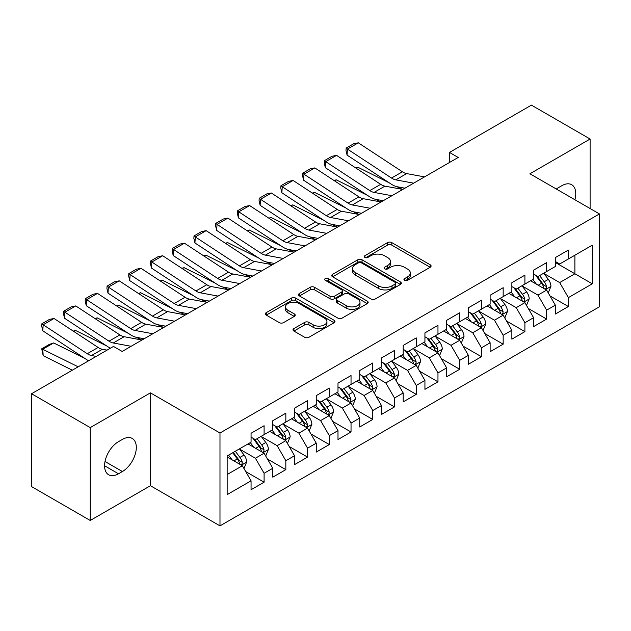 <?xml version="1.0" encoding="UTF-8"?>
<svg xmlns="http://www.w3.org/2000/svg" width="631" height="631" viewBox="0 0 631 631"><rect width="100%" height="100%" fill="white"/><g stroke="black" fill="none" stroke-linecap="round" stroke-linejoin="round"><path stroke-width="0.95" d="M404.558 280.338A2.114 1.223 0 0 0 407.547 280.338L430.216 267.252A3.013 1.743 0 0 0 431.099 266.022A3.013 1.743 0 0 0 430.216 264.791L391.812 242.62A3.013 1.743 0 0 0 387.544 242.62L364.884 255.705A2.114 1.223 0 0 0 364.261 256.565A2.114 1.223 0 0 0 364.884 257.432A2.114 1.223 0 0 0 367.865 257.432L370.799 255.736A9.654 5.576 0 0 1 384.453 255.736L387.655 257.582A9.654 5.576 0 0 1 390.479 261.526A9.654 5.576 0 0 1 387.655 265.47L384.721 267.158A2.114 1.223 0 0 0 384.105 268.025A2.114 1.223 0 0 0 384.721 268.885A2.114 1.223 0 0 0 387.71 268.885L390.644 267.189A9.654 5.576 0 0 1 404.297 267.189L407.492 269.043A9.654 5.576 0 0 1 410.324 272.978A9.654 5.576 0 0 1 407.492 276.922L404.558 278.618A2.114 1.223 0 0 0 403.943 279.478A2.114 1.223 0 0 0 404.558 280.338L404.558 278.618M293.896 328.585A3.013 1.743 0 0 0 293.013 329.824A3.013 1.743 0 0 0 293.896 331.054L304.67 337.269A3.013 1.743 0 0 0 308.938 337.269L334.107 322.741A3.013 1.743 0 0 0 334.99 321.51A3.013 1.743 0 0 0 334.107 320.272L295.71 298.108A3.013 1.743 0 0 0 291.443 298.108L266.266 312.637A3.013 1.743 0 0 0 265.383 313.867A3.013 1.743 0 0 0 266.266 315.106L279.281 322.615A3.013 1.743 0 0 0 283.548 322.615L294.322 316.399A3.013 1.743 0 0 0 295.205 315.161A3.013 1.743 0 0 0 294.322 313.93L287.87 310.207A8.069 4.662 0 0 1 285.504 306.911A8.069 4.662 0 0 1 290.489 302.604A8.069 4.662 0 0 1 299.283 303.614L324.563 318.213A8.069 4.662 0 0 1 326.929 321.51A8.069 4.662 0 0 1 321.944 325.809A8.069 4.662 0 0 1 313.15 324.799L308.938 322.37A3.013 1.743 0 0 0 304.67 322.37L293.896 328.585L293.896 331.054M90.233 427.613L90.233 520.472L150.43 485.712L150.43 392.853L90.233 427.613L31.55 393.736L113.485 346.427L122.177 351.451L458.185 157.458L449.485 152.442L449.485 162.482M150.43 392.853L219.982 433.008L599.45 213.925L599.45 306.776L219.982 525.868L219.982 433.008M590.103 208.53L590.103 139.017L529.906 173.77L599.45 213.925M590.103 139.017L531.42 105.132L449.485 152.442M371.012 298.968A3.013 1.743 0 0 0 375.279 298.968L400.456 284.431A3.013 1.743 0 0 0 401.34 283.201A3.013 1.743 0 0 0 400.456 281.97L362.052 259.798A3.013 1.743 0 0 0 357.785 259.798L332.616 274.335A3.013 1.743 0 0 0 331.732 275.566A3.013 1.743 0 0 0 332.616 276.796L371.012 298.968M326.101 280.795A2.114 1.223 0 0 1 328.238 281.095L328.238 278.587L367.281 301.121A3.013 1.743 0 0 1 368.165 302.352A3.013 1.743 0 0 1 367.281 303.59L342.105 318.119A3.013 1.743 0 0 1 337.837 318.119L299.441 295.947L299.441 293.486A3.013 1.743 0 0 0 298.558 294.716A3.013 1.743 0 0 0 299.441 295.947M299.441 293.486L310.215 287.271A3.013 1.743 0 0 1 314.483 287.271L330.052 296.255A3.013 1.743 0 0 0 334.32 296.255L341.466 292.129A3.013 1.743 0 0 0 342.349 290.899A3.013 1.743 0 0 0 341.466 289.668L325.257 280.306A2.114 1.223 0 0 1 324.634 279.446A2.114 1.223 0 0 1 325.943 278.318A2.114 1.223 0 0 1 328.238 278.587M555.327 262.488L574.888 273.775L574.888 255.208L592.28 245.167L568.373 258.97L568.373 250.065L555.327 257.59L555.327 266.503L546.635 271.519L546.635 262.614L533.597 270.139L533.597 279.052L524.905 284.068L524.905 275.155L511.867 282.688L511.867 291.593L503.167 296.617L503.167 287.704L490.129 295.237L490.129 304.142L481.437 309.166L481.437 300.253L468.399 307.786L468.399 316.691L459.699 321.707L459.699 312.802L446.661 320.327L446.661 329.24L437.969 334.256L437.969 325.351L424.931 332.876L424.931 341.789L416.239 346.805L416.239 337.9L403.193 345.425L403.193 354.338L394.501 359.354L394.501 350.442L381.463 357.974L381.463 366.879L372.771 371.904L372.771 362.991L359.725 370.523L359.725 379.428L351.033 384.453L351.033 375.54L337.995 383.072L337.995 391.977L329.303 397.002L329.303 388.089L316.257 395.621L316.257 404.526L307.565 409.543L307.565 400.638L294.527 408.162L294.527 417.075L285.835 422.092L285.835 413.187L272.797 420.711L272.797 429.624L264.097 434.641L264.097 425.736L251.059 433.26L251.059 442.173L227.152 455.968L227.152 494.617L251.059 480.814L242.367 465.757L227.152 456.978M592.28 245.167L592.28 283.816L568.373 297.619L559.681 282.562L543.922 273.468M550.003 295.923L568.373 306.532L568.373 297.619M568.373 306.532L555.327 314.057L555.327 305.152L546.635 310.168L537.943 295.111L522.184 286.017M528.273 308.472L546.635 319.073L546.635 310.168M546.635 319.073L533.597 326.606L533.597 317.693L524.905 322.717L516.213 307.66L500.454 298.558M506.535 321.021L524.905 331.622L524.905 322.717M524.905 331.622L511.867 339.155L511.867 330.242L503.167 335.266L494.475 320.209L478.716 311.107M484.805 333.57L503.167 344.171L503.167 335.266M503.167 344.171L490.129 351.704L490.129 342.791L481.437 347.807L472.745 332.75L456.986 323.656M463.075 346.119L481.437 356.72L481.437 347.807M481.437 356.72L468.399 364.245L468.399 355.34L459.699 360.356L451.007 345.299L435.256 336.205M441.337 358.668L459.699 369.269L459.699 360.356M459.699 369.269L446.661 376.794L446.661 367.889L437.969 372.905L429.277 357.848L413.518 348.754M419.607 371.209L437.969 381.818L437.969 372.905M437.969 381.818L424.931 389.343L424.931 380.438L416.239 385.454L407.539 370.397L391.788 361.303M397.869 383.758L416.239 394.367L416.239 385.454M416.239 394.367L403.193 401.892L403.193 392.987L394.501 398.003L385.809 382.946L370.05 373.844M376.139 396.307L394.501 406.908L394.501 398.003M394.501 406.908L381.463 414.441L381.463 405.528L372.771 410.552L364.071 395.495L348.32 386.393M354.401 408.856L372.771 419.457L372.771 410.552M372.771 419.457L359.725 426.99L359.725 418.077L351.033 423.101L342.341 408.044L326.582 398.942M332.671 421.405L351.033 432.006L351.033 423.101M351.033 432.006L337.995 439.539L337.995 430.626L329.303 435.642L320.611 420.585L304.852 411.491M310.933 433.954L329.303 444.555L329.303 435.642M329.303 444.555L316.257 452.08L316.257 443.175L307.565 448.191L298.873 433.134L283.114 424.04M289.203 446.503L307.565 457.104L307.565 448.191M307.565 457.104L294.527 464.629L294.527 455.724L285.835 460.74L277.143 445.683L261.384 436.589M267.465 459.045L285.835 469.653L285.835 460.74M285.835 469.653L272.797 477.178L272.797 468.273L264.097 473.289L255.405 458.232L239.646 449.138M245.735 471.594L264.097 482.194L264.097 473.289M264.097 482.194L251.059 489.727L251.059 480.814M251.059 437.149L255.405 439.657L264.097 434.641M227.152 474.544L242.367 465.757M272.797 424.6L277.143 427.116L285.835 422.092M255.405 458.232L264.097 453.216L248.015 443.924M272.797 468.273L264.097 453.216M294.527 412.059L298.873 414.567L307.565 409.543M277.143 445.683L285.835 440.667L269.752 431.375M294.527 455.724L285.835 440.667M316.257 399.51L320.611 402.018L329.303 397.002M298.873 433.134L307.565 428.118L291.483 418.834M316.257 443.175L307.565 428.118M337.995 386.961L342.341 389.469L351.033 384.453M320.611 420.585L329.303 415.569L313.221 406.285M337.995 430.626L329.303 415.569M359.725 374.412L364.071 376.92L372.771 371.904M342.341 408.044L351.033 403.02L334.951 393.736M359.725 418.077L351.033 403.02M381.463 361.863L385.809 364.371L394.501 359.354M364.071 395.495L372.771 390.471L356.689 381.187M381.463 405.528L372.771 390.471M403.193 349.314L407.539 351.822L416.239 346.805M385.809 382.946L394.501 377.922L378.419 368.638M403.193 392.987L394.501 377.922M424.931 336.765L429.277 339.281L437.969 334.256M407.539 370.397L416.239 365.381L400.149 356.089M424.931 380.438L416.239 365.381M446.661 324.224L451.007 326.732L459.699 321.707M429.277 357.848L437.969 352.832L421.887 343.548M446.661 367.889L437.969 352.832M468.399 311.675L472.745 314.183L481.437 309.166M451.007 345.299L459.699 340.283L443.617 330.999M468.399 355.34L459.699 340.283M490.129 299.126L494.475 301.634L503.167 296.617M472.745 332.75L481.437 327.734L465.355 318.45M490.129 342.791L481.437 327.734M511.867 286.577L516.213 289.085L524.905 284.068M494.475 320.209L503.167 315.185L487.085 305.901M511.867 330.242L503.167 315.185M533.597 274.028L537.943 276.536L546.635 271.519M516.213 307.66L524.905 302.635L508.823 293.352M533.597 317.693L524.905 302.635M555.327 261.479L559.681 263.995L568.373 258.97M537.943 295.111L546.635 290.094L530.553 280.803M555.327 305.152L546.635 290.094M31.55 393.736L31.55 486.588L90.233 520.472M150.43 485.712L219.982 525.868M559.681 282.562L574.888 273.775L592.28 283.816M574.904 199.759A19.671 11.358 120 0 0 571.686 184.717A19.671 11.358 120 0 0 561.85 185.695L557.938 187.951A19.671 11.358 120 0 0 556.297 189.008M118.486 441.668A19.671 11.358 120 0 0 105.637 459.005A19.671 11.358 120 0 0 108.65 474.764A19.671 11.358 120 0 0 118.486 473.794L122.398 471.531A19.671 11.358 120 0 0 135.247 454.202A19.671 11.358 120 0 0 132.234 438.435A19.671 11.358 120 0 0 122.398 439.413L118.486 441.668M405.402 280.637L407.492 279.43A9.654 5.576 0 0 0 410.324 275.487L410.324 272.978M390.479 261.526L390.479 264.034A9.654 5.576 0 0 1 387.655 267.978L385.565 269.185M430.176 267.276L391.812 245.128A3.013 1.743 0 0 0 387.544 245.128L365.728 257.732M400.417 284.455L362.052 262.315A3.013 1.743 0 0 0 357.785 262.315L332.655 276.82M395.124 284.068A2.114 1.223 0 0 0 395.74 283.201A2.114 1.223 0 0 0 395.124 282.341L361.413 262.882A2.114 1.223 0 0 0 358.424 262.882L355.332 264.665A9.654 5.576 0 0 0 352.508 268.609A9.654 5.576 0 0 0 355.332 272.553L378.371 285.851A9.654 5.576 0 0 0 392.025 285.851L395.124 284.068L395.124 286.577A2.114 1.223 0 0 0 395.74 285.709L395.74 283.201M352.508 268.609L352.508 271.117A9.654 5.576 0 0 0 355.332 275.061L355.332 272.553M395.124 286.577L392.025 288.359A9.654 5.576 0 0 1 378.371 288.359L355.332 275.061M299.48 295.971L310.215 289.779L310.215 287.271M342.349 290.899L342.349 293.407A3.013 1.743 0 0 1 341.466 294.645L334.32 298.771A3.013 1.743 0 0 1 330.052 298.771L314.483 289.779A3.013 1.743 0 0 0 310.215 289.779M328.238 281.095L367.242 303.614M346.214 305.585A8.069 4.662 0 0 0 355.008 306.595A8.069 4.662 0 0 0 359.993 302.296A8.069 4.662 0 0 0 357.627 298.999L348.722 293.857A3.013 1.743 0 0 0 344.455 293.857L337.309 297.982A3.013 1.743 0 0 0 336.426 299.212A3.013 1.743 0 0 0 337.309 300.443L346.214 305.585L346.214 308.102A8.069 4.662 0 0 0 355.008 309.111A8.069 4.662 0 0 0 359.993 304.805L359.993 302.296M336.426 299.212L336.426 301.721A3.013 1.743 0 0 0 337.309 302.959L337.309 300.443M346.214 308.102L337.309 302.959M326.929 321.51L326.929 324.019A8.069 4.662 0 0 1 321.944 328.325A8.069 4.662 0 0 1 313.15 327.308L308.938 324.878A3.013 1.743 0 0 0 304.67 324.878L293.936 331.078M285.504 306.911L285.504 309.419A8.069 4.662 0 0 0 287.87 312.716L287.87 310.207M294.283 316.423L287.87 312.716M334.067 322.764L295.71 300.616A3.013 1.743 0 0 0 291.443 300.616L266.306 315.129M548.244 292.879L550.942 286.3A8.148 4.701 -120 0 0 548.339 279.367L543.725 273.199M355.805 167.988L357.943 167.262L389.28 182.856M397.017 186.713L402.034 189.205A23.055 13.306 60 0 1 402.302 189.347M536.366 284.163L532.856 279.478M531.215 281.189L530.813 280.653M545.105 289.203L546.367 288.067L546.541 286.648A8.148 4.701 -120 0 0 544.214 281.749L539.592 275.589M536.957 275.968L542.66 283.579A4.149 2.398 60 0 1 543.417 284.841L546.541 286.648M535.53 275.14L541.603 283.256A8.148 4.701 60 0 1 543.938 288.154L544.096 288.627M357.943 167.262L356.207 168.256M413.668 183.164L395.787 179.867A15.365 8.873 60 0 1 391.535 178.052L347.444 149.09L347.074 155.131L391.165 184.094A23.055 13.306 -120 0 0 397.538 186.815L404.96 188.188M424.529 176.885L406.656 173.596A15.365 8.873 60 0 1 402.404 171.782L358.313 142.811L347.444 149.09L346.143 148.111L353.754 143.718L358.313 142.811M347.074 155.131L345.993 150.525L346.143 148.111M526.514 305.428L529.204 298.849A8.148 4.701 -120 0 0 526.609 291.916L521.987 285.748M334.067 180.537L336.205 179.811L367.542 195.405M375.287 199.262L380.296 201.754A23.055 13.306 60 0 1 380.572 201.888M514.636 296.712L511.126 292.027M509.485 293.738L509.083 293.202M523.367 301.752L524.629 300.616L524.811 299.197A8.148 4.701 -120 0 0 522.476 294.298L517.862 288.13M515.227 288.517L520.93 296.128A4.149 2.398 60 0 1 521.679 297.39L524.811 299.197M513.792 287.689L519.873 295.805A8.148 4.701 60 0 1 522.2 300.703L522.365 301.176M336.205 179.811L334.477 180.805M504.776 317.969L507.474 311.399A8.148 4.701 -120 0 0 504.871 304.457L500.257 298.297M312.337 193.086L314.475 192.352L345.812 207.954M353.549 211.803L358.566 214.303A23.055 13.306 60 0 1 358.834 214.437M492.898 309.253L489.388 304.568M487.747 306.28L487.345 305.751M501.637 314.301L502.899 313.165L503.073 311.746A8.148 4.701 -120 0 0 500.746 306.847L496.124 300.679M493.489 301.066L499.192 308.677A4.149 2.398 60 0 1 499.949 309.939L503.073 311.746M492.062 300.238L498.135 308.354A8.148 4.701 60 0 1 500.47 313.252L500.635 313.717M314.475 192.352L312.739 193.354M391.93 195.713L374.057 192.416A15.365 8.873 60 0 1 369.805 190.601L325.714 161.639L325.336 167.68L369.427 196.643A23.055 13.306 -120 0 0 375.808 199.364L383.23 200.737M402.799 189.434L384.918 186.145A15.365 8.873 60 0 1 380.674 184.331L336.575 155.36L325.714 161.639L324.413 160.653L332.016 156.267L336.575 155.36M325.336 167.68L324.263 163.074L324.413 160.653M370.2 208.254L352.319 204.965A15.365 8.873 60 0 1 348.067 203.15L303.976 174.18L303.606 180.229L347.697 209.192A23.055 13.306 -120 0 0 354.07 211.913L361.492 213.278M381.061 201.983L363.188 198.686A15.365 8.873 60 0 1 358.936 196.872L314.845 167.909L303.976 174.18L302.675 173.202L310.286 168.808L314.845 167.909M303.606 180.229L302.525 175.623L302.675 173.202M483.046 330.518L485.736 323.948A8.148 4.701 -120 0 0 483.141 317.007L478.519 310.846M290.599 205.635L292.737 204.901L324.074 220.503M331.819 224.352L336.828 226.852A23.055 13.306 60 0 1 337.104 226.986M471.168 321.802L467.658 317.117M466.017 318.829L465.615 318.3M479.899 326.85L481.161 325.714L481.343 324.295A8.148 4.701 -120 0 0 479.008 319.396L474.394 313.228M471.759 313.615L477.462 321.226A4.149 2.398 60 0 1 478.211 322.488L481.343 324.295M470.324 312.787L476.405 320.895A8.148 4.701 60 0 1 478.732 325.801L478.897 326.266M292.737 204.901L291.009 205.903M461.308 343.067L464.006 336.489A8.148 4.701 -120 0 0 461.403 329.556L456.789 323.395M268.869 218.184L271.007 217.45L302.344 233.052M310.081 236.901L315.098 239.394A23.055 13.306 60 0 1 315.366 239.535M449.43 334.351L445.92 329.666M444.279 331.378L443.885 330.849M458.169 339.399L459.431 338.263L459.605 336.836A8.148 4.701 -120 0 0 457.278 331.938L452.656 325.777M450.021 326.164L455.724 333.775A4.149 2.398 60 0 1 456.481 335.037L459.605 336.836M448.594 325.336L454.667 333.444A8.148 4.701 60 0 1 457.002 338.342L457.167 338.815M271.007 217.45L269.279 218.452M348.462 220.803L330.589 217.514A15.365 8.873 60 0 1 326.337 215.699L282.246 186.729L281.868 192.778L325.967 221.741A23.055 13.306 -120 0 0 332.34 224.462L339.762 225.827M359.331 214.532L341.45 211.235A15.365 8.873 60 0 1 337.206 209.421L293.115 180.458L282.246 186.729L280.945 185.751L288.548 181.357L293.115 180.458M281.868 192.778L280.795 188.172L280.945 185.751M326.732 233.352L308.851 230.063A15.365 8.873 60 0 1 304.599 228.248L260.508 199.278L260.138 205.32L304.229 234.29A23.055 13.306 -120 0 0 310.602 237.011L318.024 238.376M337.593 227.081L319.72 223.784A15.365 8.873 60 0 1 315.468 221.97L271.377 193.007L260.508 199.278L259.207 198.3L266.818 193.906L271.377 193.007M260.138 205.32L259.065 200.713L259.207 198.3M439.578 355.616L442.268 349.038A8.148 4.701 -120 0 0 439.673 342.105L435.059 335.944M247.131 230.733L249.269 230L280.606 245.601M288.351 249.45L293.36 251.943A23.055 13.306 60 0 1 293.636 252.084M427.7 346.9L424.19 342.215M422.549 343.927L422.147 343.39M436.431 351.94L437.693 350.804L437.875 349.385A8.148 4.701 -120 0 0 435.54 344.487L430.926 338.326M428.291 338.713L433.994 346.324A4.149 2.398 60 0 1 434.743 347.578L437.875 349.385M426.856 337.885L432.937 345.993A8.148 4.701 60 0 1 435.264 350.891L435.429 351.364M249.269 230L247.541 231.001M304.994 245.901L287.121 242.604A15.365 8.873 60 0 1 282.869 240.79L238.778 211.827L238.408 217.869L282.499 246.839A23.055 13.306 -120 0 0 288.872 249.56L296.294 250.925M315.863 239.63L297.982 236.333A15.365 8.873 60 0 1 293.738 234.519L249.647 205.556L238.778 211.827L237.477 210.849L245.08 206.455L249.647 205.556M238.408 217.869L237.327 213.262L237.477 210.849M417.84 368.165L420.538 361.587A8.148 4.701 -120 0 0 417.935 354.654L413.321 348.486M225.401 243.274L227.539 242.549L258.876 258.142M266.613 261.999L271.63 264.492A23.055 13.306 60 0 1 271.898 264.634M405.962 359.449L402.452 354.764M400.811 356.476L400.417 355.939M414.701 364.489L415.963 363.353L416.144 361.934A8.148 4.701 -120 0 0 413.81 357.036L409.196 350.875M406.553 351.254L412.256 358.865A4.149 2.398 60 0 1 413.013 360.127L416.144 361.934M405.126 350.434L411.199 358.542A8.148 4.701 60 0 1 413.534 363.44L413.699 363.913M227.539 242.549L225.811 243.542M283.264 258.45L265.383 255.153A15.365 8.873 60 0 1 261.139 253.339L217.04 224.376L216.67 230.418L260.761 259.388A23.055 13.306 -120 0 0 267.134 262.102L274.556 263.474M294.133 252.171L276.252 248.882A15.365 8.873 60 0 1 272 247.068L227.909 218.097L217.04 224.376L215.747 223.398L223.35 219.004L227.909 218.097M216.67 230.418L215.597 225.811L215.747 223.398M396.11 380.714L398.808 374.136A8.148 4.701 -120 0 0 396.205 367.203L391.591 361.035M203.663 255.823L205.801 255.098L237.146 270.691M244.883 274.548L249.892 277.041A23.055 13.306 60 0 1 250.168 277.183M384.232 371.998L380.722 367.313M379.081 369.025L378.679 368.488M392.963 377.038L394.225 375.902L394.407 374.483A8.148 4.701 -120 0 0 392.072 369.585L387.458 363.424M384.823 363.803L390.526 371.414A4.149 2.398 60 0 1 391.283 372.676L394.407 374.483M383.388 362.975L389.469 371.091A8.148 4.701 60 0 1 391.796 375.989L391.961 376.462M205.801 255.098L204.073 256.091M261.526 270.999L243.653 267.702A15.365 8.873 60 0 1 239.401 265.888L195.31 236.925L194.94 242.967L239.031 271.929A23.055 13.306 -120 0 0 245.404 274.651L252.826 276.023M272.395 264.72L254.522 261.431A15.365 8.873 60 0 1 250.27 259.617L206.179 230.646L195.31 236.925L194.009 235.947L201.62 231.553L206.179 230.646M194.94 242.967L193.859 238.36L194.009 235.947M374.38 393.263L377.07 386.685A8.148 4.701 -120 0 0 374.475 379.752L369.853 373.584M181.933 268.372L184.071 267.647L215.408 283.24M223.145 287.097L228.162 289.59A23.055 13.306 60 0 1 228.438 289.724M362.494 384.547L358.984 379.862M357.343 381.566L356.949 381.037M371.233 389.587L372.495 388.451L372.676 387.032A8.148 4.701 -120 0 0 370.342 382.134L365.728 375.966M363.093 376.352L368.796 383.964A4.149 2.398 60 0 1 369.545 385.225L372.676 387.032M361.658 375.524L367.731 383.64A8.148 4.701 60 0 1 370.066 388.538L370.231 389.011M184.071 267.647L182.343 268.64M239.796 283.548L221.915 280.251A15.365 8.873 60 0 1 217.671 278.437L173.58 249.474L173.202 255.516L217.293 284.478A23.055 13.306 -120 0 0 223.666 287.2L231.096 288.572M250.665 277.269L232.784 273.98A15.365 8.873 60 0 1 228.532 272.166L184.441 243.195L173.58 249.474L172.279 248.488L179.882 244.102L184.441 243.195M173.202 255.516L172.129 250.909L172.279 248.488M352.642 405.804L355.34 399.234A8.148 4.701 -120 0 0 352.737 392.293L348.123 386.133M160.195 280.921L162.333 280.188L193.678 295.789M201.415 299.638L206.432 302.139A23.055 13.306 60 0 1 206.7 302.273M340.764 397.088L337.254 392.403M335.613 394.115L335.211 393.586M349.503 402.136L350.765 401L350.939 399.581A8.148 4.701 -120 0 0 348.612 394.683L343.99 388.515M341.355 388.901L347.058 396.513A4.149 2.398 60 0 1 347.815 397.775L350.939 399.581M339.92 388.073L346.001 396.189A8.148 4.701 60 0 1 348.328 401.087L348.493 401.553M162.333 280.188L160.605 281.189M218.058 296.089L200.185 292.8A15.365 8.873 60 0 1 195.933 290.986L151.842 262.015L151.472 268.065L195.563 297.027A23.055 13.306 -120 0 0 201.936 299.749L209.358 301.113M228.927 289.818L211.054 286.521A15.365 8.873 60 0 1 206.802 284.707L162.711 255.744L151.842 262.015L150.541 261.037L158.152 256.643L162.711 255.744M151.472 268.065L150.391 263.458L150.541 261.037M330.912 418.353L333.602 411.783A8.148 4.701 -120 0 0 331.007 404.842L326.385 398.682M138.465 293.47L140.603 292.737L171.94 308.338M179.685 312.187L184.694 314.688A23.055 13.306 60 0 1 184.97 314.822M319.034 409.637L315.524 404.952M313.875 406.664L313.481 406.135M327.765 414.685L329.027 413.55L329.208 412.13A8.148 4.701 -120 0 0 326.874 407.224L322.26 401.064M319.625 401.45L325.328 409.062A4.149 2.398 60 0 1 326.077 410.324L329.208 412.13M318.19 400.622L324.263 408.73A8.148 4.701 60 0 1 326.598 413.628L326.763 414.102M140.603 292.737L138.875 293.738M196.328 308.638L178.447 305.349A15.365 8.873 60 0 1 174.203 303.535L130.112 274.564L129.734 280.606L173.825 309.576A23.055 13.306 -120 0 0 180.198 312.298L187.628 313.662M207.197 302.367L189.316 299.07A15.365 8.873 60 0 1 185.064 297.256L140.973 268.293L130.112 274.564L128.811 273.586L136.414 269.192L140.973 268.293M129.734 280.606L128.661 276.007L128.811 273.586M309.174 430.902L311.872 424.324A8.148 4.701 -120 0 0 309.269 417.391L304.655 411.231M116.735 306.019L118.873 305.286L150.21 320.887M157.947 324.736L162.964 327.229A23.055 13.306 60 0 1 163.232 327.371M297.296 422.186L293.786 417.501M292.145 419.213L291.743 418.676M306.035 427.234L307.297 426.099L307.471 424.671A8.148 4.701 -120 0 0 305.144 419.773L300.522 413.613M297.887 413.999L303.59 421.611A4.149 2.398 60 0 1 304.347 422.865L307.471 424.671M296.46 413.171L302.533 421.279A8.148 4.701 60 0 1 304.868 426.177L305.025 426.651M118.873 305.286L117.137 306.287M174.598 321.187L156.717 317.89A15.365 8.873 60 0 1 152.465 316.084L108.374 287.113L108.004 293.155L152.095 322.125A23.055 13.306 -120 0 0 158.468 324.847L165.89 326.211M185.459 314.916L167.586 311.619A15.365 8.873 60 0 1 163.334 309.805L119.243 280.842L108.374 287.113L107.073 286.135L114.684 281.741L119.243 280.842M108.004 293.155L106.923 288.548L107.073 286.135M287.444 443.451L290.134 436.873A8.148 4.701 -120 0 0 287.539 429.94L282.917 423.772M94.997 318.56L97.135 317.835L128.472 333.428M136.217 337.285L141.226 339.778A23.055 13.306 60 0 1 141.502 339.92M275.566 434.735L272.056 430.05M270.415 431.762L270.013 431.225M284.297 439.775L285.559 438.64L285.74 437.22A8.148 4.701 -120 0 0 283.406 432.322L278.792 426.162M276.157 426.54L281.86 434.16A4.149 2.398 60 0 1 282.609 435.414L285.74 437.22M274.722 425.72L280.803 433.828A8.148 4.701 60 0 1 283.13 438.726L283.295 439.2M97.135 317.835L95.407 318.829M152.86 333.736L134.987 330.439A15.365 8.873 60 0 1 130.735 328.625L86.644 299.662L86.266 305.704L130.357 334.675A23.055 13.306 -120 0 0 136.738 337.388L144.16 338.76M163.729 327.457L145.848 324.168A15.365 8.873 60 0 1 141.604 322.354L97.505 293.391L86.644 299.662L85.343 298.684L92.946 294.291L97.505 293.391M86.266 305.704L85.193 301.097L85.343 298.684M265.706 456L268.404 449.422A8.148 4.701 -120 0 0 265.801 442.489L261.187 436.321M73.267 331.109L75.404 330.384L106.742 345.977M253.828 447.284L250.318 442.599M248.677 444.311L248.275 443.774M262.567 452.324L263.829 451.189L264.003 449.769A8.148 4.701 -120 0 0 261.676 444.871L257.054 438.711M254.419 439.089L260.122 446.701A4.149 2.398 60 0 1 260.879 447.963L264.003 449.769M252.992 438.261L259.065 446.377A8.148 4.701 60 0 1 261.4 451.275L261.565 451.749M75.404 330.384L73.669 331.378M131.13 346.285L113.249 342.988A15.365 8.873 60 0 1 108.997 341.174L64.906 312.211L64.536 318.253L108.627 347.216A23.055 13.306 -120 0 0 110.346 348.241M121.704 351.175L122.422 351.309M141.991 340.006L124.118 336.717A15.365 8.873 60 0 1 119.866 334.903L75.775 305.932L64.906 312.211L63.605 311.233L71.216 306.84L75.775 305.932M64.536 318.253L63.455 313.646L63.605 311.233M243.976 468.549L246.666 461.971A8.148 4.701 -120 0 0 244.071 455.038L239.449 448.87M53.667 342.933L42.798 349.203L43.176 355.679L41.725 348.801L49.328 344.408L53.667 342.933L85.004 358.526M232.098 459.833L228.588 455.148M41.725 348.801L78.181 366.816M72.328 370.192L43.176 355.679M240.829 464.873L242.091 463.738L242.272 462.318A8.148 4.701 -120 0 0 239.938 457.42L235.324 451.252M233.281 452.435L238.392 459.25A4.149 2.398 60 0 1 239.141 460.512L242.272 462.318M232.713 452.758L237.335 458.926A8.148 4.701 60 0 1 239.662 463.824L239.827 464.298M96.212 356.405L91.519 355.537A15.365 8.873 60 0 1 87.267 353.723L43.176 324.76L42.798 330.802L86.897 359.765A23.055 13.306 -120 0 0 88.608 360.79M107.081 350.126L102.38 349.266A15.365 8.873 60 0 1 98.136 347.452L54.045 318.481L43.176 324.76L41.875 323.774L49.478 319.389L54.045 318.481M42.798 330.802L41.725 326.195L41.875 323.774M407.492 279.43L407.492 276.922M384.721 268.885L384.721 267.158M387.655 267.978L387.655 265.47M364.884 257.432L364.884 255.705M387.544 245.128L387.544 242.62M391.812 245.128L391.812 242.62M430.216 267.252L430.216 264.791M332.616 276.796L332.616 274.335M357.785 262.315L357.785 259.798M362.052 262.315L362.052 259.798M400.456 284.431L400.456 281.97M378.371 288.359L378.371 285.851M392.025 288.359L392.025 285.851M314.483 289.779L314.483 287.271M330.052 298.771L330.052 296.255M334.32 298.771L334.32 296.255M341.466 294.645L341.466 292.129M367.281 303.59L367.281 301.121M304.67 324.878L304.67 322.37M308.938 324.878L308.938 322.37M313.15 327.308L313.15 324.799M294.322 316.399L294.322 313.93M266.266 315.106L266.266 312.637M291.443 300.616L291.443 298.108M295.71 300.616L295.71 298.108M334.107 322.741L334.107 320.272M104.572 465.757L118.486 473.794M105.014 461.498L122.398 471.531M545.618 289.503L550.887 286.458M544.214 281.749L548.339 279.367M538.204 285.22L541.603 283.256M395.787 179.867L406.656 173.596M391.535 178.052L402.404 171.782M523.88 302.052L529.149 299.007M522.476 294.298L526.609 291.916M516.466 297.769L519.873 295.805M502.15 314.593L507.419 311.556M500.746 306.847L504.871 304.457M494.736 310.318L498.135 308.354M374.057 192.416L384.918 186.145M369.805 190.601L380.674 184.331M352.319 204.965L363.188 198.686M348.067 203.15L358.936 196.872M480.412 327.142L485.689 324.105M479.008 319.396L483.141 317.007M472.998 322.867L476.405 320.895M458.682 339.691L463.951 336.646M457.278 331.938L461.403 329.556M451.268 335.408L454.667 333.444M330.589 217.514L341.45 211.235M326.337 215.699L337.206 209.421M308.851 230.063L319.72 223.784M304.599 228.248L315.468 221.97M436.944 352.24L442.221 349.195M435.54 344.487L439.673 342.105M429.53 347.957L432.937 345.993M287.121 242.604L297.982 236.333M282.869 240.79L293.738 234.519M415.214 364.789L420.483 361.744M413.81 357.036L417.935 354.654M407.8 360.506L411.199 358.542M265.383 255.153L276.252 248.882M261.139 253.339L272 247.068M393.484 377.338L398.753 374.293M392.072 369.585L396.205 367.203M386.062 373.055L389.469 371.091M243.653 267.702L254.522 261.431M239.401 265.888L250.27 259.617M371.746 389.887L377.015 386.842M370.342 382.134L374.475 379.752M364.332 385.604L367.731 383.64M221.915 280.251L232.784 273.98M217.671 278.437L228.532 272.166M350.016 402.428L355.285 399.391M348.612 394.683L352.737 392.293M342.594 398.153L346.001 396.189M200.185 292.8L211.054 286.521M195.933 290.986L206.802 284.707M328.278 414.977L333.547 411.933M326.874 407.224L331.007 404.842M320.863 410.694L324.263 408.73M178.447 305.349L189.316 299.07M174.203 303.535L185.064 297.256M306.548 427.526L311.817 424.482M305.144 419.773L309.269 417.391M299.133 423.243L302.533 421.279M156.717 317.89L167.586 311.619M152.465 316.084L163.334 309.805M284.81 440.075L290.079 437.031M283.406 432.322L287.539 429.94M277.395 435.792L280.803 433.828M134.987 330.439L145.848 324.168M130.735 328.625L141.604 322.354M263.08 452.624L268.349 449.58M261.676 444.871L265.801 442.489M255.665 448.341L259.065 446.377M113.249 342.988L124.118 336.717M108.997 341.174L119.866 334.903M241.342 465.173L246.618 462.129M239.938 457.42L244.071 455.038M233.927 460.89L237.335 458.926M91.519 355.537L102.38 349.266M87.267 353.723L98.136 347.452"/></g></svg>
